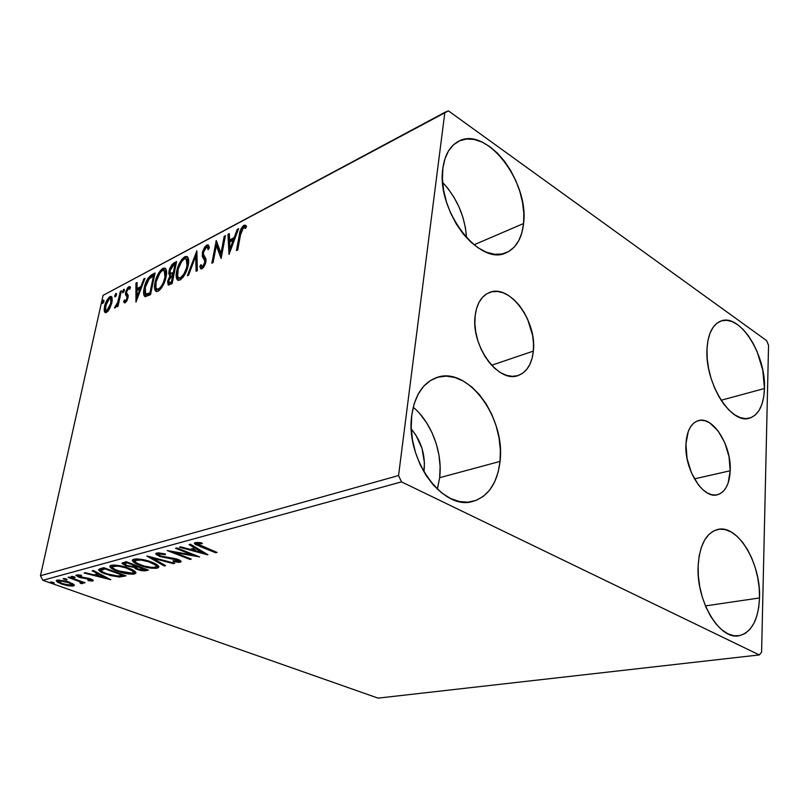 <?xml version="1.0" encoding="UTF-8"?>
<svg xmlns="http://www.w3.org/2000/svg" width="809" height="809" viewBox="0 0 809 809"><rect width="100%" height="100%" fill="white"/><g stroke="black" fill="none" stroke-linecap="round" stroke-linejoin="round"><path stroke-width="1.21" d="M730.214 470.757L694.415 478.877L730.214 470.757L728.14 483.034L725.936 487.878L723.044 491.589L719.575 494.016L715.652 495.057L711.424 494.653L707.036 492.802L702.687 489.566L698.531 485.056L691.493 472.982L687.053 458.47L685.931 443.848C686.871 430.752 691.048 423.006 698.48 420.579C713.022 415.836 731.649 445.749 730.214 470.757C729.445 484.439 725.086 492.459 717.138 494.835C702.89 499.123 684.131 468.907 685.931 443.848L688.277 431.43L690.643 426.687L693.677 423.158L697.257 420.983L701.241 420.215L705.468 420.882L709.776 422.935L718.018 430.803L724.743 442.604L729.02 456.6L730.214 470.757M533.353 351.106L491.609 365.263L533.353 351.106L532.12 358.225L529.844 364.465L526.598 369.582L522.503 373.353L517.679 375.649L512.33 376.337L506.636 375.386L500.822 372.807L495.128 368.682L489.769 363.17L484.975 356.466L480.94 348.861L477.836 340.64L475.793 332.145L474.883 323.721L475.146 315.722C476.744 303.638 481.466 295.912 489.334 292.545C509.407 283.403 537.156 321.133 533.353 351.106C531.907 364.05 526.841 372.18 518.154 375.497C498.627 383.688 470.777 345.756 475.146 315.722L476.572 308.462L479.08 302.232L482.568 297.257L486.887 293.738L491.862 291.776L497.282 291.442L502.955 292.727L508.649 295.558L514.15 299.815L519.267 305.327L523.817 311.88L527.63 319.231L532.565 335.26L533.495 343.35L533.353 351.106M437.608 488.12L439.661 477.694L500.043 461.413C497.383 483.226 488.312 496.564 472.81 501.418C443.049 511.258 404.854 458.612 411.811 414.977L414.157 403.822L418.172 394.135L423.663 386.287L430.388 380.564L438.053 377.146L446.356 376.134L454.971 377.51L463.567 381.191L471.829 386.995L479.464 394.691L486.219 403.984L491.852 414.532L496.17 425.959L499.042 437.851L500.346 449.814L500.043 461.413L498.122 472.234L494.643 481.891L489.698 490.001L483.458 496.261L476.127 500.377L467.976 502.177L459.3 501.529L450.431 498.425L441.734 492.954L433.563 485.289L426.272 475.722L420.154 464.649L415.492 452.524L412.469 439.843L411.235 427.152L411.811 414.977C414.825 395.217 423.026 382.778 436.415 377.651C467.4 365.466 505.777 417.646 500.043 461.413L439.661 477.694C442.796 452.636 431.49 422.379 413.227 407.24M764.465 388.522L721.102 400.263L764.465 388.522L763.736 396.845L761.957 404.187L759.186 410.244L755.525 414.795L751.086 417.636L746.04 418.637L740.559 417.737L734.875 414.936L729.192 410.335L723.752 404.085L718.776 396.42L714.478 387.663L711.02 378.167L708.563 368.307L707.208 358.508L706.995 349.154C707.986 333.51 712.769 324.085 721.325 320.89C740.144 313.619 766.113 355.212 764.465 388.522C763.757 405.157 758.711 415.047 749.336 418.213C731.053 424.765 704.71 382.637 706.995 349.154L707.936 340.65L709.968 333.308L713.022 327.433L716.936 323.216L721.567 320.809L726.715 320.283L732.185 321.628L737.757 324.773L743.238 329.566L748.416 335.816L753.108 343.299L757.163 351.723L762.776 370.158L764.465 388.522M759.53 597.952L705.438 605.911L759.53 597.952L758.731 607.448L756.819 616.043L753.867 623.426L749.943 629.301L745.2 633.427L739.8 635.611L733.955 635.753L727.867 633.801L721.8 629.817L715.985 623.921L710.666 616.347L706.075 607.397L702.394 597.426L699.785 586.859L698.349 576.109L698.147 565.653C699.664 544.609 706.308 532.524 718.048 529.379C737.95 524.495 761.047 563.458 759.53 597.952C758.397 620.169 751.409 632.79 738.556 635.823C719.191 639.808 695.952 600.167 698.147 565.653L699.168 555.894L701.373 547.238L704.649 540.007L708.866 534.476L713.821 530.835L719.332 529.187L725.177 529.582L731.134 531.968L736.969 536.215L742.49 542.172L747.486 549.594L751.794 558.2L755.252 567.685L757.75 577.717L759.196 587.921L759.53 597.952M466.56 237.826C465.023 216.519 457.045 198.053 442.624 182.429L447.781 188.285L453.91 197.153L459.006 206.952L462.9 217.318L465.458 227.885L466.56 237.826M523.575 223.517L473.993 244.824L523.575 223.517L521.876 232.77L518.731 240.738L514.251 247.089L508.578 251.589L501.904 254.016L494.471 254.259L486.553 252.266L478.463 248.07L470.525 241.82L463.041 233.73L456.357 224.113L450.744 213.364L446.437 201.916L443.625 190.267L442.422 178.88L442.877 168.232C444.768 154.853 449.976 145.893 458.491 141.332C486.128 125.405 529.389 181.873 523.575 223.517C521.896 238.433 516.122 248.171 506.222 252.732C479.717 266.889 435.94 210.198 442.877 168.232L444.95 158.776L448.54 150.868L453.485 144.811L459.573 140.827L466.53 139.027L474.094 139.441L481.952 142.03L489.819 146.662L497.404 153.113L504.422 161.153L510.641 170.466L515.849 180.71L519.863 191.521L522.543 202.513L523.797 213.313L523.575 223.517M411.306 429.094C421.145 440.854 425.423 454.486 424.128 469.968L423.006 470.282L424.128 469.968L423.876 471.809L424.442 462.89L421.995 448.328L415.806 434.989L411.306 429.094M766.619 340.619L448.419 110.873L444.859 112.34L398.544 475.55L40.45 575.735L103.087 295.356L444.859 112.34L398.544 475.55L401.507 481.881L759.297 654.926L378.076 698.127L42.816 580.296L401.507 481.881L759.297 654.926L761.593 652.175L768.55 345.261L766.619 340.619L448.419 110.873L103.087 295.356L40.45 575.735L42.816 580.296L378.076 698.127L759.297 654.926L761.593 652.175L768.55 345.261L766.619 340.619M73.69 584.3L66.055 581.095L57.318 580.093L56.195 580.862L57.884 582.45L67.258 585.605L72.497 586.11L74.398 585.281L69.078 582.035L57.085 580.144L56.195 580.801L61.514 584.047L68.128 585.767L73.498 585.949L74.398 585.291L73.69 584.3M69.149 577.06L68.098 577.343L79.707 581.691L80.94 582.611L79.96 582.895L81.143 583.633L82.862 583.36L81.709 582.207L85.107 582.763L69.149 577.06L68.098 577.343L78.797 581.266L80.951 582.682L79.96 582.895L81.143 583.633L82.872 583.299L81.709 582.207L85.107 582.763L69.149 577.06M92.782 580.933L92.954 580.023L90.001 578.668L78.969 576.534L78.503 575.593L81.669 575.816L80.789 575.108L75.854 575.33L80.162 577.626L89.657 579.204L90.952 580.164L87.716 580.002L88.454 580.66L91.933 581.024L92.782 580.933L92.974 580.033L92.782 580.933L93.318 580.549L90.659 578.89L79.788 576.878L78.19 575.846L81.669 575.816L80.789 575.108L75.854 575.341L78.807 577.191L87.959 578.748L91.002 580.063L87.716 580.002L88.454 580.66L92.782 580.933M100.417 568.606L98.556 569.688L99.972 571.387L110.236 575.523L119.429 577.029L125.941 575.846L103.805 567.685L98.546 569.769C99.234 571.215 101.61 572.641 105.676 574.056L119.429 577.029L125.941 575.846L103.805 567.685L100.417 568.606M126.062 561.668L121.977 563.418L125.82 565.845L133.93 567.342L135.983 568.97L140.806 570.527L144.498 570.901L148.421 570.072L126.062 561.668L121.957 563.266L125.82 565.845L133.93 567.342L137.227 569.485L146.237 570.628L148.421 570.072L126.062 561.668M147.056 555.995L164.288 565.997L165.612 565.653L152.446 558.119L173.419 563.64L174.774 563.297L146.854 556.046L164.288 565.997L165.612 565.653L152.446 558.119L173.419 563.64L174.774 563.297L147.056 555.995M175.523 548.3L192.542 554.974L167.2 550.545L189.943 559.403L191.227 559.07L174.309 552.476L199.631 556.916L176.807 547.946L175.523 548.3L192.542 554.974L167.2 550.545L189.943 559.403L191.227 559.07L174.309 552.476L199.631 556.916L176.807 547.946L175.523 548.3M201.845 546.368L197.356 544.113L198.276 543.405L202.412 543.628L201.31 542.728L195.333 542.536L194.382 543.365L195.495 544.497L215.72 552.78L217.055 552.436L197.275 543.87L202.412 543.628L201.31 542.728L195.333 542.536L194.372 543.264L200.278 546.631L215.72 552.78L217.055 552.436L201.845 546.368M207.943 554.772L190.55 544.235L189.104 544.619L194.747 548.037L189.943 549.311L180.811 546.864L179.406 547.248L207.731 554.832L190.55 544.235L189.104 544.619L194.747 548.037L189.943 549.311L180.811 546.864L179.406 547.248L207.943 554.772M156.653 553.012L155.763 553.629L156.198 554.509L159.96 556.511L177.808 560.222L178.263 561.284L173.025 560.789L173.429 561.577L178.961 562.366L181.176 561.618L179.709 560.192L176.129 558.807L160.688 555.995L158.655 554.832L158.857 553.973L165.44 554.681L165.309 553.963L158.402 552.84L155.753 553.72L159.413 556.319L176.898 559.808L178.577 560.971L178.091 561.335L173.025 560.789L173.429 561.577L180.377 562.225L181.176 561.588L178.061 559.444L160.688 555.995L158.463 554.418L159.09 553.892L165.44 554.681L165.309 553.963L156.653 553.012M151.576 562.063L144.851 560.03L137.54 558.928L133.758 559.211L132.302 560.364L134.102 562.558L138.693 564.884L151.273 568.181L156.663 568.272L158.898 566.978L157.259 564.884L151.576 562.063C145.205 559.616 139.259 558.665 133.758 559.211L132.302 560.354C132.797 562.012 135.265 563.651 139.684 565.269C146.024 567.706 151.95 568.656 157.442 568.11L158.898 566.937C158.402 565.319 155.955 563.691 151.576 562.063M128.611 568.12L114.827 565.066L111.167 565.329L109.802 566.442L111.662 568.555L116.243 570.82L128.621 574.026L133.859 574.117L135.963 572.873L134.274 570.851L128.611 568.12C122.301 565.744 116.476 564.813 111.167 565.329L109.802 566.381C110.317 567.999 112.785 569.597 117.214 571.194C123.504 573.561 129.298 574.481 134.607 573.965L135.963 572.883C135.457 571.306 133 569.718 128.611 568.12M110.803 579.729L93.399 570.497L92.196 570.82L97.838 573.814L93.824 574.875L85.279 572.691L84.106 573.015L110.803 579.729L93.399 570.497L92.196 570.82L97.838 573.814L93.824 574.875L85.279 572.691L84.106 573.015L110.803 579.729M74.044 576.706L71.121 576.453L74.438 577.646L75.207 577.444L74.044 576.706L71.121 576.453L74.994 577.606L74.044 576.706M65.984 578.88L63.132 578.738L66.399 579.8L67.147 579.598L65.984 578.88L63.092 578.617L66.945 579.76L65.984 578.88M53.121 582.349L50.32 582.207L53.546 583.249L54.284 583.056L53.121 582.349L50.269 582.086L54.082 583.208L53.121 582.349M109.741 308.502L112.249 300.584L111.945 297.186L110.752 296.387L109.073 297.287L106.586 300.796L104.159 309.129L104.452 311.728L105.696 312.699L107.739 311.445L109.741 308.502L111.915 302.566L111.45 296.549L109.953 296.66C107.284 298.875 105.494 302.131 104.553 306.419L104.321 311.334L105.049 312.557L106.464 312.456L109.741 308.502M121.39 290.836L120.359 291.382L117.527 303.031L114.787 308.007L117.497 304.487L117.002 306.763L118.033 306.227L121.39 290.836L120.359 291.382L117.922 301.899L114.504 307.824L115.161 307.946L117.497 304.487L117.002 306.763L118.033 306.227L121.39 290.836M125.132 302.799L126.942 300.655L128.115 297.075L128.065 294.982L126.609 293L126.801 291.21L128.348 288.591L129.571 289.369L130.471 287.63L129.895 286.608L127.741 287.579L125.83 291.493L125.456 294.486L126.882 296.681L126.942 298.309L125.719 300.756L125.092 300.968L124.505 299.977L123.605 301.626L125.132 302.799L127.994 297.682L128.176 295.467L126.609 293L126.689 291.655L128.489 288.5L129.571 289.369L130.471 287.63L129.915 286.619L128.783 286.669L125.628 292.282L125.456 294.486L126.993 297.024L126.942 298.309L125.476 300.918L124.505 299.977L123.605 301.626L124.313 302.809L125.132 302.799M151.779 274.716L147.976 278.276L144.932 285.122L143.597 292.797L144.053 295.619L145.185 296.681L150.535 294.638L155.065 272.967L151.779 274.716L152.931 275.323L154.782 274.342L152.931 275.323L151.779 274.716C147.875 277.487 145.337 281.916 144.194 288.024C143.223 292.049 143.405 294.87 144.74 296.478L150.535 294.638L155.065 272.967L151.779 274.716M176.605 261.55L172.095 264.371L169.587 268.8L168.727 273.644L170.102 275.525L167.594 281.957L168.393 285.061L172.125 283.575L176.605 261.55L173.662 263.107L168.939 271.136L169.415 275.262L170.102 275.525L167.766 280.915L168.161 284.96L172.125 283.575L176.605 261.55M196.85 250.8L187.334 275.778L188.608 275.121L195.697 256.231L196.081 271.298L197.376 270.631L196.85 250.8L187.334 275.778L188.608 275.121L195.697 256.231L196.081 271.298L197.376 270.631L196.85 250.8M224.214 236.289L220.988 253.227L216.236 240.526L211.867 263.208L213.091 262.581L216.347 245.623L221.11 258.465L225.448 235.631L224.214 236.289L225.215 236.865L224.214 236.289L220.988 253.227L216.236 240.526L211.867 263.208L213.091 262.581L216.347 245.623L221.11 258.465L225.448 235.631L224.214 236.289M240.576 234.549L242.518 228.553L243.863 227.541L245.552 228.441L246.533 226.318L245.491 225.215L243.863 225.337L240.617 229.726L236.44 250.608L237.715 249.951L240.576 234.549L243.448 227.683L245.552 228.441L246.533 226.318L245.724 225.367L243.863 225.337C241.122 227.875 239.606 231.091 239.343 234.994L236.44 250.608L237.715 249.951L240.576 234.549M229.038 254.4L238.604 228.654L237.229 229.392L234.175 237.613L229.584 240.02L229.291 233.599L227.936 234.317L229.038 254.4L238.604 228.654L237.229 229.392L234.175 237.613L229.584 240.02L229.291 233.599L227.936 234.317L229.038 254.4M201.552 268.922L200.986 267.112L199.803 266.464L200.774 268.77L202.058 268.75L205.891 262.025L205.941 258.9L203.443 254.218L203.484 252.226L206.406 247.281L207.296 247.281L208.125 249.728L209.329 248.07L208.297 244.996L206.76 245.036L204.546 247.311L202.553 251.741L202.28 256.413L204.606 260.437L204.667 262.743L202.897 266.181L201.866 266.505L201.006 264.594L199.803 266.464L201.107 268.922L203.372 267.627L205.375 263.936L206.083 260.316L203.544 254.613L203.484 252.226L204.546 249.364L206.406 247.281L207.691 247.817L208.125 249.728L209.329 248.07L209.116 246.654L208.166 244.905L206.76 245.036L208.56 245.461M188.214 265.21L188.608 259.79L187.041 256.493L184.715 256.746L181.944 259.224L178.567 265.14L176.655 271.339L176.21 276.83L177.758 280.207L180.458 279.803L183.653 276.456L186.414 271.187L188.214 265.21C189.084 261.064 188.76 258.192 187.223 256.615L184.715 256.746C180.538 260.235 177.849 265.099 176.655 271.339C175.735 275.566 176.049 278.488 177.616 280.116L180.114 279.995C184.321 276.456 187.021 271.531 188.214 265.21M166.118 276.739L166.553 271.389L165.097 268.133L162.862 268.335L160.192 270.752L156.906 276.547L155.004 282.634L154.509 288.034L155.955 291.392L158.534 291.028L161.628 287.761L164.328 282.604L166.118 276.739C167.008 272.603 166.705 269.751 165.208 268.204L162.862 268.335C158.847 271.733 156.218 276.496 155.004 282.634C154.054 286.841 154.347 289.753 155.884 291.341L158.21 291.21C162.265 287.782 164.894 282.958 166.118 276.739M135.963 302.111L144.973 278.326L143.81 278.943L140.928 286.548L137.045 288.58L137.085 282.503L135.942 283.12L135.963 302.111L144.973 278.326L143.81 278.943L140.928 286.548L137.045 288.58L137.085 282.503L135.942 283.12L135.963 302.111M124.323 290.593L124.181 289.268L123.433 289.652L122.746 292.828L124.323 290.593L123.848 289.298L122.604 291.503L122.735 292.828L124.323 290.593M116.476 294.749L116.334 293.424L115.606 293.809L114.908 296.964L116.294 295.376L116.011 293.455L114.777 295.639L114.908 296.964L116.476 294.749M103.926 301.383L103.795 300.078L103.087 300.452L102.389 303.577L103.845 301.696L103.481 300.099L102.268 302.263L102.389 303.577L103.926 301.383M437.315 489.132L439.661 477.694L440.116 466.55L438.953 455.062L436.233 443.666L432.046 432.734L426.545 422.672L419.901 413.824M240.384 235.591L239.343 234.994L240.384 235.591M243.034 227.976L245.056 226.024L243.863 225.337L246.118 225.751L243.034 227.976M229.887 252.125L229.119 234.994L227.936 234.317L229.352 234.873L229.887 252.125M230.767 240.698L229.584 240.02L230.767 240.698L234.944 238.513L230.767 240.698M235.085 238.139L234.175 237.613L235.085 238.139M238.139 229.908L237.229 229.392L238.139 229.908M229.989 248.889L229.675 242.093L233.194 240.253L234.104 240.769L233.194 240.253L229.989 248.889L230.899 249.405L229.989 248.889L229.675 242.093L233.194 240.253L229.989 248.889M221.342 257.252L217.53 246.28L216.347 245.623L217.53 246.28L221.342 257.252M216.539 245.724L217.186 242.336L216.539 245.724M222 253.793L220.988 253.227L222 253.793M201.866 266.505L203.716 267.061L201.744 266.434L201.006 264.594L199.803 266.464L200.986 267.112L201.552 266.232L200.986 267.112L201.451 268.719M205.547 260.599L203.463 258.718L205.941 261.732L204.505 260.195L204.667 262.743L205.597 263.249L204.667 262.743L202.533 266.424L203.878 266.97L202.624 266.697M208.257 245.542L206.002 247.554L207.933 245.693L206.76 245.036L202.301 252.823L203.362 253.409L202.301 252.823L203.463 258.718L204.647 259.365L203.403 253.905L203.271 255.432M203.322 256.281L205.446 260.447M197.224 270.712L196.86 256.868L195.697 256.231L196.86 256.868L197.224 270.712M196.011 256.402L196.931 253.935L196.011 256.402M178.415 280.41L177.404 274.615L177.373 277.447L178.415 280.41M177.596 271.844L176.655 271.339L177.596 271.844M183.127 259.831L185.878 257.373L184.715 256.746L185.878 257.373L187.587 256.949L185.534 257.575L183.127 259.831M187.486 259.568L188.598 262.743L187.142 259.376M179.851 278.438L182.925 277.447L181.691 278.357M181.428 278.478L180.67 278.66M180.528 277.73L178.597 277.76C177.323 276.486 177.05 274.15 177.798 270.752C178.749 265.706 180.923 261.782 184.3 258.981L186.262 258.89L187.051 265.827L187.971 266.333L187.051 265.827C186.09 270.904 183.916 274.868 180.528 277.73L181.701 278.357L178.678 277.811L177.656 276.294L178.182 269.114L181.6 261.59L184.017 259.133L185.817 258.678L187.385 261.479L186.667 267.476L183.997 273.887L180.528 277.73M168.929 285.061L168.818 282.179L168.757 284.394M168.747 281.441L167.766 280.915L168.747 281.441M171.002 276L170.102 275.525L171.002 276M170.315 275.636L169.961 272.502L170.315 275.636M169.91 271.652L168.939 271.136L169.91 271.652M172.63 265.777L174.815 263.734L173.662 263.107L174.815 263.734L176.322 262.935L172.63 265.777M173.945 273.472L172.782 272.845L173.945 273.472L172.186 274.15M173.045 273.907L172.398 274.13M169.192 282.705L171.447 283.11L169.091 282.644L168.899 280.298L172.893 274.807L171.447 281.886L172.368 282.371L171.447 281.886L170.274 282.493L171.447 283.11L172.307 282.665L170.072 283.039M172.893 274.807L173.814 275.293L172.893 274.807L171.447 281.886L169.142 282.675L168.798 280.915L169.789 277.709L172.893 274.807M173.348 272.552L171.033 273.533L172.196 274.15L170.446 273.381L170.062 270.54L173.723 265.079L175.017 264.391L175.927 264.887L175.017 264.391L173.348 272.552L174.269 273.038L173.348 272.552L170.396 273.351L170.062 270.54L171.993 266.363L175.017 264.391L173.348 272.552M170.598 273.472L172.196 274.15M156.653 291.604L155.702 286.204L156.39 291.23M155.904 283.11L155.004 282.634L155.904 283.11M161.426 271.268L164.025 268.952L162.862 268.335L164.025 268.952L165.582 268.548L163.691 269.144L161.426 271.268M165.532 271.146L166.543 273.948L165.43 271.066L164.278 270.449L164.996 277.335L165.875 277.8L164.996 277.335C164.015 282.321 161.891 286.204 158.625 288.985L156.835 289.025C155.581 287.782 155.338 285.466 156.097 282.068C157.067 277.103 159.191 273.26 162.447 270.54L164.278 270.449M160.86 288.823L159.788 289.592L158.625 288.985L159.788 289.592L160.86 288.823M159.525 289.713L158.807 289.875M158.028 289.652L159.788 289.592M145.519 296.721L144.821 291.958L145.519 296.721M145.074 288.479L144.194 288.024L145.074 288.479M149.614 278.175L152.931 275.323L149.614 278.175M145.913 294.264L147.349 294.931L146.196 294.334L147.349 294.931L150.353 293.93L149.2 293.333L145.701 294.142L145.266 287.468L149.331 278.458L153.518 275.758L154.388 276.213L153.518 275.758L149.908 292.959L149.2 293.333L150.727 293.738L147.511 294.941M149.908 292.959L150.787 293.424L149.908 292.959L145.63 294.092L144.821 291.938L145.266 287.468L148.36 279.661L153.518 275.758L149.908 292.959M136.964 299.472L137.004 294.011L136.964 299.472M137.024 290.532L137.045 288.58L138.187 289.177L137.045 288.58L137.024 290.532L139.997 288.985L140.776 289.389L139.997 288.985L136.984 296.964L137.024 290.532L139.997 288.985L136.984 296.964L137.763 297.358L136.984 296.964L137.024 290.532M137.075 283.706L135.942 283.12L137.075 283.706M138.187 289.177L141.524 287.428L138.187 289.177M141.706 286.952L140.928 286.548L141.706 286.952M144.578 279.348L143.81 278.943L144.578 279.348M125.011 302.849L123.605 301.626L124.748 302.202L125.344 301.1L125.011 302.849M125.082 300.968L126.234 301.545M126.477 301.433L125.476 300.918L126.477 301.433M127.731 298.713L126.942 298.309L127.731 298.713M128.024 297.55L126.993 297.024L128.024 297.55M127.65 296.751L125.456 294.486L126.598 295.073L126.7 293.242L126.649 295.336L127.448 296.559M126.578 292.767L125.628 292.282L126.578 292.767M128.682 288.429L129.925 287.256L128.783 286.669L130.31 287.104L128.682 288.429M123.737 292.079L122.604 291.503L123.737 292.079M123.747 292.069L124.313 290.613L123.747 292.069M124.364 289.561L123.848 289.298L124.364 289.561M118.316 304.902L117.497 304.487L118.316 304.902M115.434 305.974L116.466 306.49M116.547 306.368L115.748 305.974L116.547 306.368M118.154 304.811L118.519 303.982L118.154 304.811M118.872 302.374L117.922 301.899L118.872 302.374M120.056 296.943L119.236 296.529L120.056 296.943M121.178 291.796L120.359 291.382L121.178 291.796M115.899 296.205L114.777 295.639L115.899 296.205M115.92 296.165L116.456 294.8L115.92 296.165M116.516 293.707L116.011 293.455L116.516 293.707M105.777 312.689L104.321 311.334L105.453 311.89L105.301 309.382L105.777 312.689M105.372 306.823L104.553 306.419L105.372 306.823M106.04 310.686L108.032 311.121L105.827 310.555L105.322 309.463L106.566 302.728L108.224 299.755L111.086 297.237L109.953 296.66L111.834 296.974L109.539 298.531L110.58 298.47L110.904 303.082L111.693 303.476L110.904 303.082L106.879 310.565L105.918 310.626L105.554 305.883L109.539 298.531L110.611 298.481L111.136 299.512L110.317 305.195L106.879 310.565L108.012 311.131L106.96 311.121M111.743 299.057L112.289 300.159L111.571 298.966M103.37 302.809L102.268 302.263L103.37 302.809M103.421 302.708L103.886 301.514L103.421 302.708M156.097 282.068L159.838 273.078L162.184 270.691L164.207 270.408L165.36 273.048L165.137 276.557L163.458 282.29L161.406 286.153L158.888 288.833L156.865 289.046L155.894 287.529L156.097 282.068M215.861 551.96L215.72 552.78L215.861 551.96M200.43 545.792L200.278 546.631L200.43 545.792M197.305 543.699L195.252 542.566L197.305 543.699M199.115 542.455L198.943 543.385L199.115 542.455M197.932 542.374L197.73 543.486L197.932 542.374M197.639 542.546L197.295 543.779M203.514 552.092L202.513 551.819L203.514 552.092M193.007 549.271L191.561 548.886L193.007 549.271M194.959 546.904L194.747 548.037L194.959 546.904M196.284 547.713L193.139 548.542L192.866 550.09L193.139 548.542L196.284 547.713M202.371 552.638L192.866 550.09L196.547 549.119L196.749 547.986L196.547 549.119L202.371 552.638L202.574 551.516L202.371 552.638L192.866 550.09L196.547 549.119L202.371 552.638M190.085 558.625L189.943 559.403L190.085 558.625M192.684 554.185L192.542 554.974L192.684 554.185M159.282 552.871L159.09 553.892L159.282 552.871M158.776 553.032L158.493 554.286L156.542 553.043L158.493 554.286M180.64 560.789L180.377 562.225L180.64 560.789M180.569 560.738L178.597 560.849L180.569 560.738M173.561 560.9L173.429 561.577L173.561 560.9M177.029 559.08L176.898 559.808L177.029 559.08M173.359 558.17L173.227 558.888L173.359 558.17M169.566 557.664L169.425 558.422L169.566 557.664M159.575 555.49L159.413 556.319L159.575 555.49M173.551 562.973L173.419 563.64L173.551 562.973M152.577 557.452L152.446 558.119L152.577 557.452M164.47 564.995L164.288 565.997L164.47 564.995M152.537 557.634L151.92 557.28L152.537 557.634M158.675 566.249L157.725 566.634L157.442 568.11L157.725 566.634L155.935 566.907L158.675 566.249M139.826 564.551L139.684 565.269L139.826 564.551M135.073 561.517L132.828 559.585L135.073 561.517M135.325 559.241L135.002 560.789M155.106 567.261C150.666 567.665 145.923 566.897 140.877 564.965C137.328 563.671 135.346 562.366 134.951 561.041L136.357 558.908L136.124 560.081C140.554 559.656 145.296 560.435 150.373 562.386L150.514 561.679L150.373 562.386C153.922 563.701 155.884 565.006 156.248 566.32L155.106 567.261L152.031 567.453L144.346 566.098L137.904 563.671L135.396 561.972L135.255 560.475L141.079 560.04L148.704 561.79L155.459 565.046L156.248 566.34L155.106 567.261M146.49 569.344L146.237 570.628L146.49 569.344M146.217 569.243L144.983 569.425L146.217 569.243M137.378 568.747L137.227 569.485L137.378 568.747M136.094 567.422L134.415 566.28L136.094 567.422M134.132 566.351L133.93 567.342L134.132 566.351M125.971 565.097L125.82 565.845L125.971 565.097M124.626 563.752L122.725 562.579L124.626 563.752M125.911 561.81L124.889 562.407M125.092 562.154L125.607 561.911M126.153 561.739L125.86 563.216L126.153 561.739M136.347 566.118L136.064 567.584L137.237 567.008L137.449 565.946L137.237 567.008L137.975 566.148L137.843 566.846L144.963 569.526L138.369 569.162L136.043 567.665L137.843 566.846L144.963 569.526L145.104 568.818L144.963 569.526L141.272 569.93L137.51 568.818L136.064 567.584M135.548 565.987L132.818 566.543L126.983 565.531L124.586 563.924L127.205 562.852L127.347 562.154L127.205 562.852L135.548 565.987L135.69 565.289L135.548 565.987L131.452 566.522L126.073 565.157L124.606 563.833L127.205 562.852L135.548 565.987M135.73 572.196L134.891 572.519L134.607 573.965L134.891 572.519L133.111 572.782L135.73 572.196M117.356 570.507L117.214 571.194L117.356 570.507M112.502 567.453L110.348 565.643L112.502 567.453M132.302 573.146L118.357 570.891C114.777 569.617 112.795 568.333 112.411 567.048L113.735 565.036L113.503 566.169C117.78 565.774 122.432 566.533 127.458 568.434L127.589 567.756L127.458 568.434C131.028 569.728 133 571.002 133.364 572.276L132.302 573.146L129.319 573.318L121.785 572.003L115.414 569.647L112.886 567.999L112.684 566.543L118.316 566.148L125.8 567.847L132.524 571.002L133.364 572.256L132.302 573.146M113.017 565.056L112.451 566.836M123.969 575.118L123.706 576.413L123.969 575.118M123.767 575.037L122.564 575.31L123.767 575.037M119.641 575.957L119.429 577.029L119.641 575.957M105.817 573.389L105.676 574.056L105.817 573.389M103.956 567.746L101.641 568.727L101.337 570.173L103.764 569.162L104.048 567.776L103.764 569.162L104.978 568.838L122.564 575.31L122.695 574.643L121.401 575.604L116.627 576.079L106.798 573.763C103.603 572.661 101.752 571.548 101.267 570.426L104.978 568.838L105.109 568.171L104.978 568.838L122.564 575.31L117.952 576.109L106.798 573.763L102.743 571.953L99.285 569.162L101.277 570.567L101.641 568.727L101.287 570.284M102.632 568.161L103.319 567.928M96.726 574.734L95.513 574.43L96.726 574.734M98.01 572.944L97.838 573.814L98.01 572.944M99.133 573.541L96.847 574.147L96.554 575.573L96.847 574.147L99.133 573.541M105.453 577.848L96.554 575.573L99.628 574.754L99.8 573.894L99.628 574.754L105.453 577.848L105.625 576.989L105.453 577.848L96.554 575.573L99.628 574.754L105.453 577.848M92.337 579.618L91.114 579.568L92.337 579.618M88.565 580.144L88.454 580.66L88.565 580.144M89.789 578.597L89.657 579.204L89.789 578.597M88.08 578.142L87.959 578.748L88.08 578.142M85.38 577.737L85.238 578.445L85.38 577.737M81.76 577.393L81.638 577.99L81.76 577.393M78.948 576.524L78.807 577.191L78.948 576.524M78.271 575.462L76.976 574.815L78.271 575.462M78.665 574.825L78.503 575.593L78.665 574.825M72.466 576.311L72.284 577.181L72.466 576.311M84.176 582.429L84.045 583.036L84.176 582.429M81.84 581.59L81.709 582.207L81.84 581.59M82.639 582.885L82.488 583.613L82.639 582.885M81.81 582.268L81.143 583.633L81.092 582.025L81.81 582.268M78.948 580.559L78.797 581.266L78.948 580.559M73.619 578.657L73.488 579.264L73.619 578.657M64.437 578.486L64.255 579.345L64.437 578.486M73.953 584.523L73.498 585.949L73.791 584.573L72.183 584.755L73.953 584.523M68.249 585.2L68.128 585.767L68.249 585.2M61.646 583.441L61.514 584.047L61.646 583.441M58.46 581.216L56.954 580.184L58.46 581.216L58.733 579.952M72.456 583.491L71.566 585.271L62.526 583.764L58.44 581.307L59.239 579.952L59.047 580.832L68.027 582.308L68.158 581.722L68.027 582.308L72.163 584.816M59.401 580.761L69.058 582.692L71.92 584.331L72.052 585.038L70.747 585.382L61.514 583.38L58.44 581.388L59.411 580.761M51.614 581.964L51.432 582.804L51.614 581.964M401.507 481.881L42.816 580.296L40.45 575.735L398.544 475.55L401.507 481.881M207.296 247.281L208.469 247.938M178.91 277.932L179.77 278.387M186.262 258.89L187.425 259.527M157.118 289.167L157.998 289.632M129.096 288.489L129.834 288.864M110.58 298.47L111.713 299.037M178.577 560.971L178.809 559.757M156.248 566.32L156.531 564.834M124.606 563.843L124.879 562.447M133.364 572.276L133.647 570.83M91.002 580.063L91.205 579.102M78.2 575.786L78.412 574.805M80.951 582.682L81.224 581.378"/></g></svg>
